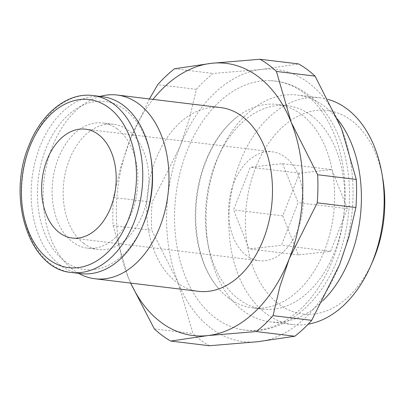 <?xml version="1.0" encoding="UTF-8"?>
<svg xmlns="http://www.w3.org/2000/svg" width="405" height="405" viewBox="0 0 405 405"><rect width="100%" height="100%" fill="white"/><g stroke="black" fill="none" stroke-linecap="round" stroke-linejoin="round"><path stroke-width="0.3" stroke-dasharray="2.02 1.52" d="M228.86 298.181A102.47 69.093 96.9 0 1 217.561 287.363A102.47 69.093 96.9 0 1 238.343 116.002A102.47 69.093 96.9 0 1 277.258 104.439A102.47 69.093 96.9 0 1 300.981 114.149A102.47 69.093 96.9 0 1 330.121 232.855A102.47 69.093 96.9 0 1 252.583 307.891A102.47 69.093 96.9 0 1 228.86 298.181M198.43 291.311A92.532 62.39 96.9 0 1 177.005 282.543A92.532 62.39 96.9 0 1 150.695 175.355A92.532 62.39 96.9 0 1 220.71 107.593M100.081 96.415A92.532 62.39 -83.1 0 0 44.702 175.132A92.532 62.39 -83.1 0 0 73.492 269.988A92.532 62.39 -83.1 0 0 78.626 273.329M311.156 115.384A102.47 69.093 -83.1 0 0 287.434 105.675A102.47 69.093 -83.1 0 0 217.92 157.383A102.47 69.093 -83.1 0 0 207.618 242.296A102.47 69.093 -83.1 0 0 239.036 299.417A102.47 69.093 -83.1 0 0 262.759 309.126A102.47 69.093 -83.1 0 0 340.296 234.085A102.47 69.093 -83.1 0 0 311.156 115.384M337.674 119.369A114.205 77.001 -83.1 0 0 323.929 105.897A114.205 77.001 -83.1 0 0 297.493 95.074A114.205 77.001 -83.1 0 0 220.011 152.705A114.205 77.001 -83.1 0 0 208.535 247.344A114.205 77.001 -83.1 0 0 243.552 311A114.205 77.001 -83.1 0 0 269.993 321.823A114.205 77.001 -83.1 0 0 322.815 300.793M328.111 99.407A114.205 77.001 -83.1 0 0 320.244 97.833A114.205 77.001 -83.1 0 0 233.827 181.465A114.205 77.001 -83.1 0 0 266.303 313.759A114.205 77.001 -83.1 0 0 292.744 324.582A114.205 77.001 -83.1 0 0 308.17 324.172M382.75 178.342A102.47 69.093 -83.1 0 0 351.16 120.234A102.47 69.093 -83.1 0 0 255.464 168.085A102.47 69.093 -83.1 0 0 279.035 304.266A102.47 69.093 -83.1 0 0 372.686 261.352M102.46 96.704A89.105 60.077 -83.1 0 0 35.038 161.954A89.105 60.077 -83.1 0 0 60.375 265.174A89.105 60.077 -83.1 0 0 81.005 273.618M150.883 157.545A84.65 57.075 -83.1 0 0 124.786 109.547A84.65 57.075 -83.1 0 0 45.735 149.075A84.65 57.075 -83.1 0 0 65.21 261.569A84.65 57.075 -83.1 0 0 142.57 226.117M83.86 243.521A63.058 42.515 96.9 0 1 65.929 170.475A63.058 42.515 96.9 0 1 113.643 124.3A63.058 42.515 96.9 0 1 128.243 130.273A63.058 42.515 96.9 0 1 146.175 203.32A63.058 42.515 96.9 0 1 98.461 249.5A63.058 42.515 96.9 0 1 83.86 243.521M117.187 128.932A63.058 42.515 -83.1 0 0 102.592 122.958A63.058 42.515 -83.1 0 0 54.877 169.138A63.058 42.515 -83.1 0 0 72.809 242.185A63.058 42.515 -83.1 0 0 87.404 248.159A63.058 42.515 -83.1 0 0 135.118 201.979A63.058 42.515 -83.1 0 0 117.187 128.932M303.958 92.932A125.413 84.559 96.9 0 1 338.828 241.264A125.413 84.559 96.9 0 1 240.479 329.371A125.413 84.559 96.9 0 1 215.688 318.163A125.413 84.559 96.9 0 1 186.837 151.495A125.413 84.559 96.9 0 1 270.636 80.691A125.413 84.559 96.9 0 1 303.958 92.932M209.415 345.748A150.792 101.67 96.9 0 1 200.951 340.251A150.792 101.67 96.9 0 1 192.957 333.563L178.154 282.609A137.087 92.431 -83.1 0 0 211.582 328.642A137.087 92.431 -83.1 0 0 257.929 341.693A137.087 92.431 -83.1 0 0 339.598 264.632A137.087 92.431 -83.1 0 0 341.486 128.481A137.087 92.431 -83.1 0 0 308.063 82.448A137.087 92.431 -83.1 0 0 261.711 69.402A137.087 92.431 -83.1 0 0 180.043 146.463A137.087 92.431 -83.1 0 0 178.154 282.609L151.743 230.253A150.792 101.67 96.9 0 1 152.133 202.171L180.043 146.463L189.424 118.68L196.349 89.348A150.792 101.67 96.9 0 1 213.192 73.452L261.711 69.402L298.622 63.939M246.554 255.52A54.832 36.971 96.9 0 1 230.961 192A54.832 36.971 96.9 0 1 272.454 151.845A54.832 36.971 96.9 0 1 285.15 157.039A54.832 36.971 96.9 0 1 300.743 220.558A54.832 36.971 96.9 0 1 259.251 260.714A54.832 36.971 96.9 0 1 246.554 255.52M282.563 163.635L298.141 202.682L281.429 245.324L249.141 248.923L233.564 209.876L250.275 167.235L282.563 163.635L331.806 169.609L299.518 173.203L282.806 215.845L298.384 254.892L330.672 251.297L347.384 208.656L331.806 169.609M347.384 208.656L298.141 202.682M330.672 251.297L281.429 245.324M298.384 254.892L249.141 248.923M282.806 215.845L233.564 209.876M299.518 173.203L250.275 167.235M149.435 98.952L129.792 140.368A137.087 92.431 96.9 0 1 153.009 99.382M113.096 225.57L127.904 276.519A137.087 92.431 96.9 0 1 129.792 140.368L120.417 168.151L113.486 197.483A150.792 101.67 -83.1 0 0 113.096 225.57L151.743 230.253M130.729 283.1A137.087 92.431 96.9 0 1 127.904 276.519L130.618 283.09M154.315 328.875L192.957 333.563M113.486 197.483L152.133 202.171M196.349 89.348L157.702 84.665M174.55 68.769L213.192 73.452M92.912 95.545A89.105 60.077 -83.1 0 0 30.329 145.603A89.105 60.077 -83.1 0 0 50.828 264.019A89.105 60.077 -83.1 0 0 71.457 272.464M270.636 80.691L275.425 81.086C286.993 82.544 297.675 86.898 307.466 94.137C322.041 105.184 333.026 120.72 340.423 140.758C344.048 150.64 346.604 161.134 348.092 172.241C351.829 202.07 348.31 231.017 337.537 259.078C320.264 304.368 282.7 335.102 245.222 330.131L240.479 329.371M217.561 287.363C205.36 272.398 198.207 252.168 196.101 226.689C195.407 216.609 195.736 206.444 197.093 196.182C198.906 182.665 202.333 169.938 207.365 157.996C215.45 139.371 225.777 125.373 238.343 116.002M287.434 105.675L277.258 104.439M207.618 242.296L208.535 247.344M217.92 157.383L220.011 152.705M320.244 97.833L297.493 95.074M113.643 124.3L102.592 122.958M85.521 129.175L272.454 151.845M72.318 238.044L259.251 260.714M98.461 249.5L87.404 248.159M292.744 324.582L269.993 321.823M262.759 309.126L252.583 307.891"/><path stroke-width="0.61" d="M117.192 95.038L220.71 107.593A92.532 62.39 96.9 0 1 242.134 116.362A92.532 62.39 96.9 0 1 268.444 223.55A92.532 62.39 96.9 0 1 198.43 291.311L94.912 278.756A92.532 62.39 -83.1 0 0 164.926 210.995A92.532 62.39 -83.1 0 0 138.616 103.807A92.532 62.39 -83.1 0 0 117.192 95.038A92.532 62.39 -83.1 0 0 100.081 96.415M308.17 324.172A114.205 77.001 -83.1 0 0 370.676 265.928A114.205 77.001 -83.1 0 0 381.895 173.416A114.205 77.001 -83.1 0 0 346.685 108.656A114.205 77.001 -83.1 0 0 328.111 99.407M71.457 272.464L81.005 273.618A89.105 60.077 -83.1 0 0 141.806 227.858A89.105 60.077 -83.1 0 0 150.559 155.677A89.105 60.077 -83.1 0 0 123.09 105.148A89.105 60.077 -83.1 0 0 102.46 96.704L92.912 95.545A89.105 60.077 -83.1 0 1 113.542 103.989A89.105 60.077 -83.1 0 1 134.04 222.406A89.105 60.077 -83.1 0 1 71.457 272.464C29.362 269.472 6.45 198.49 28.775 145.896C41.153 113.334 67.66 92.067 92.912 95.545M276.433 71.437A150.792 101.67 -83.1 0 0 268.439 64.749A150.792 101.67 -83.1 0 0 259.975 59.252L211.461 63.307A137.087 92.431 96.9 0 1 257.813 76.358A137.087 92.431 96.9 0 1 291.236 122.391L276.433 71.437L315.08 76.125L341.486 128.481L356.294 179.43A150.792 101.67 96.9 0 1 355.904 207.517L348.978 236.849L339.598 264.632L311.688 320.335A150.792 101.67 96.9 0 1 294.845 336.231L257.929 341.693L209.415 345.748L170.768 341.061L207.679 335.598A137.087 92.431 96.9 0 1 161.327 322.552A137.087 92.431 96.9 0 1 130.729 283.1M130.618 283.09L154.315 328.875A150.792 101.67 -83.1 0 0 162.309 335.563A150.792 101.67 -83.1 0 0 170.768 341.061M259.975 59.252L298.622 63.939A150.792 101.67 96.9 0 1 307.086 69.437A150.792 101.67 96.9 0 1 315.08 76.125M59.621 232.845A54.832 36.971 96.9 0 1 44.029 169.325A54.832 36.971 96.9 0 1 85.521 129.175A54.832 36.971 96.9 0 1 98.212 134.369A54.832 36.971 96.9 0 1 113.805 197.888A54.832 36.971 96.9 0 1 72.318 238.044A54.832 36.971 96.9 0 1 59.621 232.845M153.009 99.382A137.087 92.431 96.9 0 1 211.461 63.307L174.55 68.769A150.792 101.67 -83.1 0 0 157.702 84.665L149.435 98.952M207.679 335.598L256.198 331.548A150.792 101.67 -83.1 0 0 273.041 315.652L279.971 286.32L289.347 258.537A137.087 92.431 96.9 0 1 207.679 335.598M289.347 258.537L317.257 202.829A150.792 101.67 -83.1 0 0 317.647 174.747L291.236 122.391A137.087 92.431 96.9 0 1 289.347 258.537M256.198 331.548L294.845 336.231M311.688 320.335L273.041 315.652M317.257 202.829L355.904 207.517M356.294 179.43L317.647 174.747M141.806 227.858L142.57 226.117A84.65 57.075 -83.1 0 0 150.883 157.545L150.559 155.677M370.676 265.928L372.686 261.352A102.47 69.093 -83.1 0 0 382.75 178.342L381.895 173.416M322.815 300.793A114.205 77.001 -83.1 0 0 337.674 119.369M78.626 273.329A92.532 62.39 -83.1 0 0 94.912 278.756M29.656 147.126A84.65 57.075 -83.1 0 0 49.127 259.62A84.65 57.075 -83.1 0 0 128.177 220.092A84.65 57.075 -83.1 0 0 108.707 107.593A84.65 57.075 -83.1 0 0 29.656 147.126"/></g></svg>

